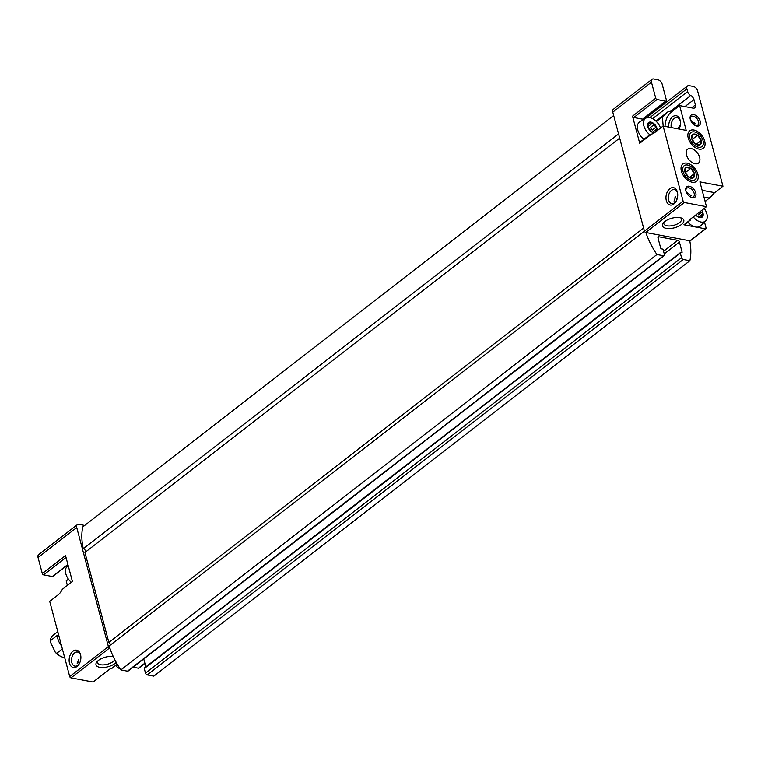 <?xml version="1.0" encoding="UTF-8"?>
<svg xmlns="http://www.w3.org/2000/svg" width="761" height="761" viewBox="0 0 761 761"><rect width="100%" height="100%" fill="white"/><g stroke="black" fill="none" stroke-linecap="round" stroke-linejoin="round"><path stroke-width="1.14" d="M651.264 131.653L647.735 126.592A6.183 3.786 52.2 0 0 651.264 131.653L652.053 131.9L651.264 131.653A6.183 3.786 52.2 0 0 654.289 132.861M654.403 132.338L651.892 131.967M654.603 132.424L655.678 131.596L656.229 129.465L652.928 131.834M656.629 129.246L656.952 128.324L653.87 124.804L653.423 123.272L652.234 123.301M655.678 127.382L652.167 130.102L650.37 127.525L653.87 124.804M648.534 126.193L652.044 123.472L648.753 122.435M657.085 130.721A6.183 3.786 52.2 0 0 656.952 128.324A6.183 3.786 52.2 0 0 653.423 123.272A6.183 3.786 52.2 0 0 648.81 122.397L647.668 126.25M696.248 215.325L697.285 216.4A6.183 3.786 52.2 0 0 701.899 217.275L701.699 216.352L701.899 217.275A6.183 3.786 52.2 0 0 702.974 213.08L701.699 212.138L698.189 214.859M701.899 217.275L697.913 216.723M700.624 217.18L701.699 216.352L702.251 214.212L698.95 216.581M701.709 210.378A6.183 3.786 52.2 0 1 702.974 213.08L702.65 214.003M648.81 122.397A6.183 3.786 52.2 0 0 647.735 126.592M695.754 214.992A6.183 3.786 52.2 0 0 697.285 216.4M666.493 100.224L666.427 100.214A1.322 0.809 -127.8 0 1 666.246 101.08A1.322 0.809 -127.8 0 1 665.742 101.175L657.009 99.529A1.322 0.809 -127.8 0 1 655.716 98.198L651.454 82.178A4.414 2.702 -127.8 0 1 652.044 79.306A4.414 2.702 -127.8 0 1 653.737 78.982L657.856 79.762A4.414 2.702 -127.8 0 1 662.165 84.195L666.217 99.453A4.414 2.702 -127.8 0 0 666.493 100.224L666.436 100.271M690.512 219.044L690.56 219.216A1.322 0.809 52.2 0 1 690.379 220.081A1.322 0.809 52.2 0 1 689.875 220.176L689.219 220.053L706.484 206.669L684.415 202.512A1.322 0.809 -127.8 0 1 683.121 201.18L663.126 126.041L686.184 130.388L679.592 105.598L693.1 108.138A4.414 2.702 -127.8 0 0 694.793 107.815A4.414 2.702 -127.8 0 0 695.373 104.942L693.956 99.605L684.929 106.597M68.452 579.188L66.188 580.938L67.377 585.409M117.261 664.21L111.515 668.662A1.322 0.809 -127.8 0 1 111.011 668.757L110.355 668.634L93.08 682.018L71.011 677.861A1.322 0.809 -127.8 0 1 69.717 676.529L49.722 601.39L58.007 594.959A14.354 9.351 -79.3 0 0 62.288 589.347L72.428 581.49L65.522 555.559L42.312 573.537L38.05 557.518A4.414 2.702 -127.8 0 1 38.64 554.655L77.318 524.671A4.414 2.702 -127.8 0 1 79.011 524.348L83.13 525.128A4.414 2.702 -127.8 0 1 84.423 525.632M144.951 663.383L138.873 668.091A1.322 0.809 -127.8 0 1 138.369 668.187L133.08 667.197M694.945 125.356A5.432 3.32 52.2 0 0 697.827 125.194A5.432 3.32 52.2 0 0 697.124 118.859A5.432 3.32 52.2 0 0 691.169 116.604A5.432 3.32 52.2 0 0 690.294 119.353M690.579 120.238L695.487 124.033M663.154 126.05L662.393 116.823L668.367 111.467L655.934 121.094M668.367 111.467L671.297 112.019L679.592 105.598M67.957 564.71L52.842 576.419A1.322 0.809 -127.8 0 1 52.338 576.515L43.605 574.869A1.322 0.809 -127.8 0 1 42.312 573.537M690.056 196.699A7.163 4.661 100.7 0 1 690.398 196.11A7.163 4.661 100.7 0 1 690.959 195.32M676.101 201.304A7.163 4.661 100.7 0 1 671.754 203.625A7.163 4.661 100.7 0 1 668.5 195.729A7.163 4.661 100.7 0 1 674.408 189.556A7.163 4.661 100.7 0 1 677.566 193.113A7.163 4.661 100.7 0 1 677.604 193.294M691.074 195.663L686.165 191.867M674.018 201.075L675.587 196.89M79.277 663.801A7.163 4.661 100.7 0 1 74.93 666.122A7.163 4.661 100.7 0 1 71.677 658.227A7.163 4.661 100.7 0 1 77.584 652.044A7.163 4.661 100.7 0 1 80.742 655.611A7.163 4.661 100.7 0 1 80.78 655.792M77.184 663.573L78.754 659.387M690.379 220.081L684.443 224.685A1.322 0.809 -127.8 0 1 683.93 224.78L705.352 228.814A1.322 0.809 -127.8 0 0 705.856 228.719A1.322 0.809 -127.8 0 0 706.037 227.862L704.486 222.06M693.956 99.605A4.414 2.702 -127.8 0 0 690.769 95.582A4.414 2.702 -127.8 0 1 687.592 91.558L686.869 88.847A4.414 2.702 -127.8 0 1 687.459 85.983A4.414 2.702 -127.8 0 1 689.152 85.66L693.271 86.431A4.414 2.702 -127.8 0 1 697.58 90.873L722.95 186.226L714.665 192.647L702.127 190.288M705.152 201.665L711.763 195.815A14.354 9.351 100.7 0 1 714.665 192.647M694.622 122.464A7.163 4.661 100.7 0 0 693.214 124.081A8.837 5.755 100.7 0 1 693.395 123.815M705.856 228.719L690.379 240.714A1.322 0.809 -127.8 0 1 689.875 240.809L645.728 232.486A1.322 0.809 -127.8 0 1 644.434 231.163L612.767 112.152A4.414 2.702 -127.8 0 1 613.356 109.28L652.044 79.306M680.02 217.656A11.044 4.966 -14.9 0 1 681.704 218.141A11.044 4.966 -14.9 0 1 680.962 224.847A11.044 4.966 -14.9 0 1 667.226 228.509A11.044 4.966 -14.9 0 1 663.25 223.049A11.044 4.966 -14.9 0 1 680.02 217.656M681.39 171.149A11.044 6.754 52.2 0 0 689.789 181.432A11.044 6.754 52.2 0 0 698.208 176.238A11.044 6.754 52.2 0 0 688.334 163.501A11.044 6.754 52.2 0 0 681.2 170.359A11.044 6.754 52.2 0 0 681.39 171.149M688.22 138.017A11.044 6.754 52.2 0 0 696.619 148.3A11.044 6.754 52.2 0 0 705.038 143.106A11.044 6.754 52.2 0 0 695.164 130.369A11.044 6.754 52.2 0 0 688.03 137.227A11.044 6.754 52.2 0 0 688.22 138.017M686.451 154.892A8.837 5.403 52.2 0 0 691.768 162.312A8.837 5.403 52.2 0 0 698.446 163.12A8.837 5.403 52.2 0 0 697.304 152.818A8.837 5.403 52.2 0 0 687.63 149.146A8.837 5.403 52.2 0 0 686.451 154.892M690.303 119.391A6.63 4.052 52.2 0 0 695.345 125.565A6.63 4.052 52.2 0 0 700.396 122.445A6.63 4.052 52.2 0 0 694.47 114.797A6.63 4.052 52.2 0 0 690.189 118.916A6.63 4.052 52.2 0 0 690.303 119.391M685.889 191.021A6.63 4.052 52.2 0 0 690.931 197.194A6.63 4.052 52.2 0 0 695.982 194.074A6.63 4.052 52.2 0 0 690.056 186.426A6.63 4.052 52.2 0 0 685.785 190.545A6.63 4.052 52.2 0 0 685.889 191.021M722.95 186.226L699.892 181.879L706.484 206.669M111.011 668.757L117.289 664.22M689.761 240.79A61.85 37.822 -127.8 0 1 689.856 260.728L683.264 259.491A1.769 1.084 -127.8 0 1 681.542 257.713L680.324 253.137A0.885 0.542 -127.8 0 1 680.781 252.5L681.609 252.652A0.885 0.542 -127.8 0 0 682.065 252.015L679.421 242.103A1.769 1.084 -127.8 0 0 677.699 240.324L658.921 236.785A1.769 1.084 -127.8 0 0 658.246 236.918A1.769 1.084 -127.8 0 0 658.008 238.06L660.643 247.981A0.885 0.542 -127.8 0 0 661.509 248.866L662.336 249.018A0.885 0.542 -127.8 0 1 663.192 249.912L664.41 254.488A1.769 1.084 -127.8 0 1 664.172 255.639A1.769 1.084 -127.8 0 1 663.497 255.763L656.914 254.526L120.875 669.918A61.85 37.822 -127.8 0 1 109.803 647.906L109.689 647.877A1.322 0.809 -127.8 0 1 108.395 646.546L76.737 527.544A4.414 2.702 -127.8 0 1 77.318 524.671M113.275 656.543A11.044 4.966 165.1 0 0 96.818 661.994A11.044 4.966 165.1 0 0 99.777 667.311A11.044 4.966 165.1 0 0 116.205 662.327M79.439 663.506A6.63 4.052 52.2 0 0 77.727 662.26M648.039 117.517A4.414 2.702 -127.8 0 1 648.125 117.004A4.414 2.702 -127.8 0 1 648.772 115.957L687.459 85.983M646.165 116.633L648.125 117.004M644.605 118.906L644.377 118.022M80.533 654.565A8.837 5.755 100.7 0 1 80.704 655.307A8.837 5.755 100.7 0 1 79.02 664.22A8.837 5.755 100.7 0 1 70.212 664.981A8.837 5.755 100.7 0 1 72.266 651.854A8.837 5.755 100.7 0 1 80.533 654.565M109.803 647.906A61.85 37.822 -127.8 0 1 109.184 645.975L644.443 231.182M643.606 228.053L108.871 642.446A2.207 1.351 -127.8 0 1 110.393 645.033M108.871 642.446L84.937 552.486L619.673 138.102M618.56 133.917L83.301 548.71A2.207 1.351 -127.8 0 1 85.137 550.165A2.207 1.351 -127.8 0 1 85.346 552.172M83.301 548.71A61.85 37.822 -127.8 0 1 82.816 526.878L613.661 115.51M656.914 254.526A61.85 37.822 -127.8 0 1 645.842 232.514M664.172 255.639L128.143 671.031A1.769 1.084 -127.8 0 1 127.458 671.154L120.875 669.918M145.865 666.826L143.762 658.921M689.856 260.728L153.817 676.12L147.225 674.883A1.769 1.084 -127.8 0 1 145.503 673.105L144.286 668.529A0.885 0.542 -127.8 0 1 144.742 667.892M650.531 134.45L651.53 134.107A14.354 9.351 -79.3 0 0 654.841 132.462L663.126 126.041M657.009 99.529L633.799 117.517A1.322 0.809 -127.8 0 1 632.505 116.186L639.716 143.268A1.322 0.809 -127.8 0 1 639.887 142.402L650.265 134.364M677.366 192.067A8.837 5.755 100.7 0 1 677.528 192.809A8.837 5.755 100.7 0 1 675.854 201.722A8.837 5.755 100.7 0 1 667.036 202.483A8.837 5.755 100.7 0 1 669.09 189.356A8.837 5.755 100.7 0 1 677.366 192.067M643.901 119.334A4.414 2.702 -127.8 0 1 643.511 118.697M705.086 201.418L709.395 198.079L703.925 197.051M690.132 196.747A8.837 5.755 100.7 0 1 690.636 195.748M79.515 663.345A5.432 3.32 52.2 0 0 78.098 662.412A5.432 3.32 52.2 0 0 77.127 662.07M677.233 198.516A5.432 3.32 52.2 0 0 674.627 197.946M690.531 196.985A5.432 3.32 52.2 0 0 693.414 196.823A5.432 3.32 52.2 0 0 692.71 190.488A5.432 3.32 52.2 0 0 686.755 188.233A5.432 3.32 52.2 0 0 685.88 190.982M97.598 661.128A9.132 4.1 165.1 0 0 97.418 662.65A9.132 4.1 165.1 0 0 100.528 664.724A9.132 4.1 165.1 0 0 114.797 659.663M680.581 217.779A9.132 4.1 -14.9 0 1 681.504 219.006A9.132 4.1 -14.9 0 1 673.732 225.323A9.132 4.1 -14.9 0 1 663.849 223.705A9.132 4.1 -14.9 0 1 664.03 222.183M668.786 127.106A8.837 5.755 100.7 0 1 673.124 116.395A8.837 5.755 100.7 0 1 680.125 120.133A8.837 5.755 100.7 0 1 680.296 120.875A8.837 5.755 100.7 0 1 679.04 129.037M665.038 126.402A14.354 9.351 100.7 0 1 671.297 112.019M671.24 127.572A7.163 4.661 100.7 0 1 672.505 120.447A7.163 4.661 100.7 0 1 677.176 117.613A7.163 4.661 100.7 0 1 680.324 121.18A7.163 4.661 100.7 0 1 680.372 121.351M680.02 125.242L678.346 128.048M680.068 126.316A5.432 3.32 52.2 0 0 679.031 126.316M687.811 222.069A12.147 7.429 52.2 0 0 695.63 226.987A12.147 7.429 52.2 0 0 700.662 225.77L705.685 220.899A11.377 6.954 52.2 0 0 704.22 208.428M633.799 117.517L642.531 119.163A1.322 0.809 -127.8 0 0 643.035 119.058L666.246 101.08M662.393 116.823L656.353 121.503M643.863 139.32A12.147 7.429 -127.8 0 1 639.792 121.855L645.766 118.202A11.377 6.954 52.2 0 0 643.863 125.86A11.377 6.954 52.2 0 0 649.789 134.726M115.682 665.437A11.377 6.954 52.2 0 0 120.295 669.052M68.186 565.547L66.978 566.717A11.377 6.954 52.2 0 0 65.827 573.794A11.377 6.954 52.2 0 0 71.344 582.327M693.233 216.942A11.377 6.954 52.2 0 0 700.976 222.031A11.377 6.954 52.2 0 0 705.685 220.899M660.519 128.057A11.377 6.954 52.2 0 0 645.766 118.202M57.769 631.649L52.728 635.559A13.251 8.105 52.2 0 0 50.502 640.629L50.683 642.588L55.306 652.282A12.366 7.562 52.2 0 0 60.48 656.248A12.366 7.562 52.2 0 0 60.756 656.382M55.306 652.282L56.59 653.385A13.251 8.105 52.2 0 0 61.042 656.524A13.251 8.105 52.2 0 0 64.675 657.59M61.574 645.946A13.251 8.105 -127.8 0 1 57.417 635.273L50.502 640.629M56.59 653.385L62.364 648.905M685.975 167.487A6.373 3.9 52.2 0 0 684.871 171.805A6.373 3.9 52.2 0 0 688.515 177.018A6.373 3.9 52.2 0 0 693.271 177.912A6.373 3.9 52.2 0 0 694.374 173.594A6.373 3.9 52.2 0 0 690.731 168.381A6.373 3.9 52.2 0 0 685.975 167.487L684.871 171.805L688.515 177.018L693.271 177.912L694.374 173.594L690.731 168.381L685.975 167.487M687.583 165.032A8.875 5.432 52.2 0 0 684.91 175.449A8.875 5.432 52.2 0 0 696.372 177.608A8.875 5.432 52.2 0 0 687.583 165.032M685.242 172.633L690.731 168.381M685.366 172.89L687.678 176.2M689.456 177.408L694.374 173.594M692.805 134.355A6.373 3.9 52.2 0 0 691.701 138.673A6.373 3.9 52.2 0 0 695.345 143.886A6.373 3.9 52.2 0 0 700.101 144.78A6.373 3.9 52.2 0 0 701.204 140.462A6.373 3.9 52.2 0 0 697.561 135.249A6.373 3.9 52.2 0 0 692.805 134.355L691.701 138.673L695.345 143.886L700.101 144.78L701.204 140.462L697.561 135.249L692.805 134.355M694.413 131.9A8.875 5.432 52.2 0 0 691.739 142.317A8.875 5.432 52.2 0 0 703.202 144.476A8.875 5.432 52.2 0 0 694.413 131.9M692.072 139.501L697.561 135.249M692.196 139.758L694.508 143.068M696.286 144.276L701.204 140.462M648.439 124.005L649.694 123.035M144.885 663.135L138.369 668.187M705.352 228.814L689.875 240.809M689.875 220.176L683.93 224.78M684.415 202.512L645.728 232.486M109.689 647.877L71.011 677.861M108.395 646.546L69.717 676.529M76.737 527.544L38.05 557.518M663.497 255.763L127.458 671.154M658.921 236.785L657.951 237.537M677.699 240.324L663.563 251.282M679.421 242.103L664.248 253.86M682.065 252.015L681.314 252.595M680.324 253.137L144.286 668.529M681.542 257.713L145.503 673.105M683.264 259.491L147.225 674.883M655.716 98.198L632.505 116.186M651.454 82.178L612.767 112.152M683.121 201.18L644.434 231.163M651.53 134.107L639.716 143.268M695.373 104.942L691.616 107.862M690.769 95.582L669.899 111.753M687.592 91.558L652.596 118.668M686.869 88.847L649.723 117.632M43.605 574.869L66.036 557.49M52.338 576.515L67.891 564.462M665.742 101.175L642.531 119.163M680.448 252.566L144.409 667.958M60.48 656.248L61.042 656.524"/></g></svg>
